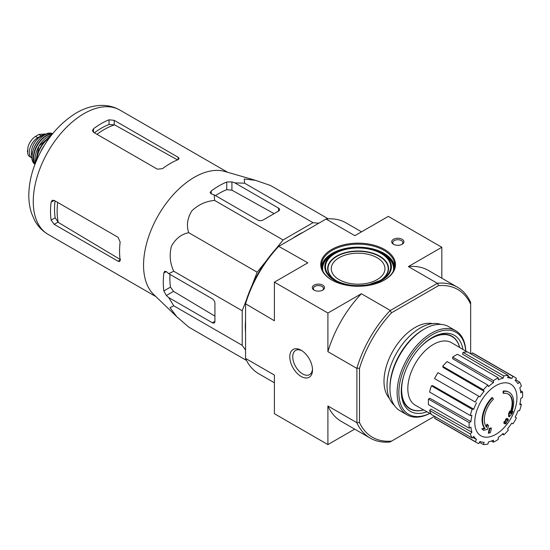 <?xml version="1.0" encoding="UTF-8"?>
<svg xmlns="http://www.w3.org/2000/svg" width="550" height="550" viewBox="0 0 550 550"><rect width="100%" height="100%" fill="white"/><g stroke="black" fill="none" stroke-linecap="round" stroke-linejoin="round"><path stroke-width="0.82" d="M275.798 249.019L283.078 239.958L313.005 222.681L318.835 223.204M251.824 285.966L257.166 272.202L266.413 260.693M245.568 350.109L242.199 345.317L242.199 310.764L246.407 299.929M245.568 332.124A74.573 43.058 -60 0 1 245.568 320.072M292.82 238.226A74.573 43.058 -60 0 1 303.256 232.196M503.594 393.339L503.078 393.037A85.436 62.7 -100.2 0 0 503.181 391.071L503.697 391.366A21.973 12.684 -60 0 1 509.121 392.301A21.973 12.684 -60 0 1 511.252 413.366A84.143 56.279 -9.5 0 0 512.937 411.407A81.964 66.007 103.8 0 1 511.844 413.944A83.779 56.031 170.5 0 1 509.176 416.852A84.501 39.573 -128 0 0 509.176 413.793A83.621 67.341 -76.2 0 0 510.256 411.297A84.184 39.428 52 0 1 510.331 413.648A20.02 11.557 -60 0 0 508.496 394.192A20.02 11.557 -60 0 0 503.594 393.339A85.436 62.7 -100.2 0 0 503.697 391.366M503.181 391.071A21.973 12.684 -60 0 1 508.606 391.999L509.121 392.301M508.234 394.047A20.02 11.557 -60 0 1 510.297 412.156M509.176 416.852L508.654 416.556A84.501 39.573 -128 0 0 508.654 413.497A83.621 67.341 -76.2 0 0 509.74 411.001L510.256 411.297M508.654 413.497L509.176 413.793M511.885 411.751A84.143 56.279 -9.5 0 0 512.421 411.104L512.937 411.407M483.581 430.265L483.065 429.962A81.964 11.048 -144.5 0 0 481.869 428.746A84.143 39.407 8 0 0 484.502 428.209A21.973 12.684 -60 0 1 492.064 397.485L492.58 397.788A85.436 30.58 45.7 0 1 493.377 399.238A20.02 11.557 -60 0 0 486.647 427.322A84.184 56.306 -110.5 0 0 487.431 424.476A83.621 11.268 35.5 0 1 488.592 425.672A84.501 56.519 69.5 0 1 487.458 429.392A83.779 39.236 -172 0 1 483.581 430.265A81.964 11.048 -144.5 0 0 482.391 429.041A84.143 39.407 8 0 0 485.024 428.512A21.973 12.684 -60 0 1 492.58 397.788M484.502 428.209L485.024 428.512M481.869 428.746L482.391 429.041M486.207 426.745A84.184 56.306 -110.5 0 0 486.908 424.181L487.431 424.476M488.847 433.269L488.331 432.974A84.528 48.799 -120 0 0 489.266 428.533L489.789 428.828A84.129 48.572 0 0 0 491.356 428.141A84.789 48.957 60 0 1 490.421 432.582A82.816 47.816 180 0 1 488.847 433.269A84.528 48.799 -120 0 0 489.789 428.828M489.266 428.533A84.129 48.572 0 0 0 490.841 427.845L491.356 428.141M504.322 423.466L503.807 423.17A85.023 49.088 -120 0 0 504.103 421.747A83.737 48.345 0 0 0 505.402 420.805A84.789 48.957 -120 0 0 505.684 419.272L506.199 419.567A84.129 48.572 0 0 0 507.396 418.667A84.528 48.799 60 0 1 507.114 420.193A83.737 48.345 0 0 0 508.337 419.21A84.198 48.613 60 0 1 508.035 420.633A83.318 48.104 180 0 1 506.811 421.616A84.528 48.799 60 0 1 506.454 423.108A82.816 47.816 180 0 1 505.264 424.016A84.789 48.957 -120 0 0 505.622 422.524A83.318 48.104 180 0 1 504.322 423.466A85.023 49.088 -120 0 0 504.625 422.049A83.737 48.345 0 0 0 505.924 421.101A84.789 48.957 -120 0 0 506.199 419.567M505.684 419.272A84.129 48.572 0 0 0 506.873 418.364L507.396 418.667M505.402 420.805L505.924 421.101M504.103 421.747L504.625 422.049M504.914 423.046A84.789 48.957 -120 0 1 504.749 423.713L505.264 424.016M507.272 419.361A83.737 48.345 0 0 0 507.822 418.908L508.337 419.21M470.656 353.746L470.656 304.191A85.319 49.259 -60 0 0 438.529 285.649L437.498 283.257A87.148 50.318 -60 0 1 457.353 287.148A87.148 50.318 -60 0 1 470.656 302.397L470.656 302.541M434.534 416.316L391.614 441.093A85.319 49.259 -60 0 1 359.494 422.544L359.494 368.376A85.319 49.259 -60 0 1 391.614 312.73L438.529 285.649M389.379 398.379A43.938 25.369 -60 0 1 393.099 350.687A43.938 25.369 -60 0 1 432.547 323.613M245.568 303.793L245.568 302.596A85.319 49.259 -60 0 1 277.688 246.957L278.726 246.359A87.148 50.318 120 0 0 245.568 303.793L274.395 320.774L274.395 282.15L307.849 262.831L278.726 246.359M301.916 350.728A13.97 8.064 -120 0 0 295.639 350.419A13.97 8.064 -120 0 0 293.501 361.611A13.97 8.064 -120 0 0 302.624 373.924A13.97 8.064 -120 0 0 309.609 374.612A13.97 8.064 -120 0 0 312.476 369.029M279.022 246.194L326.157 218.976A87.148 50.318 120 0 1 346.019 222.874L361.543 231.832M391.614 441.093L390.06 441.987A87.148 50.318 -60 0 1 370.205 438.096A87.148 50.318 -60 0 1 356.902 422.847L356.902 368.074A87.148 50.318 -60 0 1 390.06 310.64L437.498 283.257M390.06 310.64L391.614 312.73M384.519 249.459A37.352 21.56 180 0 1 384.519 279.957A37.352 21.56 180 0 1 331.698 279.957A37.352 21.56 180 0 1 331.698 249.459A37.352 21.56 180 0 1 384.519 249.459M322.726 285.141A6.105 3.52 180 0 1 322.726 290.118A6.105 3.52 180 0 1 314.091 290.118A6.105 3.52 180 0 1 314.091 285.141A6.105 3.52 180 0 1 322.726 285.141M402.126 239.298A6.105 3.52 180 0 1 402.126 244.276A6.105 3.52 180 0 1 393.498 244.276A6.105 3.52 180 0 1 393.498 239.298A6.105 3.52 180 0 1 402.126 239.298M441.829 278.19L441.829 247.266L388.314 216.377L354.867 235.689L326.04 219.044M390.184 310.372L361.357 293.728L327.903 313.039L274.395 282.15M437.202 283.222L408.375 266.585L441.829 247.266M245.568 304.136L245.568 358.428L274.395 375.066L274.395 413.696L327.903 444.592L354.681 429.131M301.146 376.482A16.06 9.274 -120 0 0 312.503 369.923A16.06 9.274 -120 0 0 301.146 350.254A16.06 9.274 -120 0 0 289.795 356.812A16.06 9.274 -120 0 0 301.146 376.482M356.73 368.314L327.903 351.67L327.903 313.039M327.903 444.592L327.903 405.962A87.148 50.318 120 0 0 341.289 421.403L370.205 438.096M356.73 422.606L327.903 405.962M457.353 287.148L428.436 270.456A87.148 50.318 120 0 0 408.375 266.585M361.357 293.728A87.148 50.318 120 0 0 327.903 351.67M245.568 358.428L245.568 358.566A87.148 50.318 120 0 0 258.871 373.814L274.395 382.779M359.494 368.376L356.902 368.074M356.902 422.847L359.494 422.544M470.656 302.397L470.656 304.191M393.903 244.496A5.046 2.915 180 0 1 392.762 242.653A5.046 2.915 180 0 1 395.883 239.958A5.046 2.915 180 0 1 401.376 240.591A5.046 2.915 180 0 1 402.854 242.653A5.046 2.915 180 0 1 401.72 244.496M314.504 290.338A5.046 2.915 180 0 1 313.363 288.489A5.046 2.915 180 0 1 316.477 285.801A5.046 2.915 180 0 1 321.977 286.433A5.046 2.915 180 0 1 323.455 288.489A5.046 2.915 180 0 1 322.314 290.338M331.959 280.101A36.616 21.141 180 0 1 321.496 265.306A36.616 21.141 180 0 1 344.101 245.774A36.616 21.141 180 0 1 384.003 250.36A36.616 21.141 180 0 1 394.728 265.306A36.616 21.141 180 0 1 384.257 280.101M383.178 254.1L381.659 253.22A33.302 19.223 180 0 1 381.659 280.411A33.302 19.223 180 0 1 334.565 280.411A33.302 19.223 180 0 1 334.565 253.22A33.302 19.223 180 0 1 381.659 253.22L383.178 254.1A35.454 20.467 180 0 1 393.271 271.205M377.101 257.73A26.854 15.503 180 0 1 384.959 268.696A26.854 15.503 180 0 1 358.112 284.199A26.854 15.503 180 0 1 331.258 268.696A26.854 15.503 180 0 1 347.834 254.368A26.854 15.503 180 0 1 377.101 257.73M423.596 409.894A41.697 24.069 -60 0 1 410.279 408.746A41.697 24.069 -60 0 1 403.934 375.183M419.732 347.813A41.697 24.069 -60 0 1 451.969 336.531A41.697 24.069 -60 0 1 459.628 347.49M410.279 408.746L408.554 407.749A41.697 24.069 -60 0 1 407.543 407.11M449.185 334.978A41.697 24.069 -60 0 1 450.244 335.534L451.969 336.531M495.853 434.349A29.817 17.215 -60 0 1 474.774 422.18A29.817 17.215 -60 0 1 495.853 385.667A29.817 17.215 -60 0 1 516.938 397.836A29.817 17.215 -60 0 1 495.853 434.349M493.439 380.634L493.439 382.635L452.698 358.724L452.698 357.115L493.439 380.634A37.84 21.849 120 0 1 498.272 377.843L498.272 379.851A35.399 20.439 -60 0 1 503.154 378.152L462.55 354.193L463.079 352.399L503.821 375.918L503.154 378.152M487.891 385.11A37.84 21.849 120 0 0 483.422 389.826L442.688 366.307A37.84 21.849 120 0 1 447.157 361.591L487.891 385.11L488.551 386.581A35.399 20.439 -60 0 1 493.439 382.635M483.422 389.826L484.089 391.291L443.224 367.489L442.688 366.307M478.72 396.172A37.84 21.849 120 0 0 475.303 402.091L434.569 378.572A37.84 21.849 120 0 1 437.986 372.652L479.951 396.88A35.399 20.439 -60 0 1 484.089 391.291M475.303 402.091L435.552 379.143M473.763 409.179L472.161 409.337L431.427 385.818L432.712 385.688L473.763 409.179A35.399 20.439 -60 0 1 476.534 402.799M472.161 409.337A37.84 21.849 120 0 0 470.312 415.559L471.914 415.401A35.399 20.439 -60 0 0 470.944 421.603L469.212 422.599A37.84 21.849 120 0 0 469.212 428.182L470.944 427.178A35.399 20.439 -60 0 0 471.914 432.259L470.312 433.95A37.84 21.849 120 0 0 472.161 438.041L473.763 436.349A35.399 20.439 -60 0 0 476.534 439.533L475.303 441.657A37.84 21.849 120 0 0 476.939 442.777A37.84 21.849 120 0 0 478.72 443.63L479.951 441.506A35.399 20.439 -60 0 0 484.089 442.31L483.422 444.544A37.84 21.849 120 0 0 487.891 444.098L488.551 441.87A35.399 20.439 -60 0 0 493.439 440.172L493.439 442.172A37.84 21.849 120 0 0 498.272 439.381L498.272 437.381A35.399 20.439 -60 0 0 503.154 433.434L503.821 434.906A37.84 21.849 120 0 0 508.283 430.189L507.623 428.725A35.399 20.439 -60 0 0 511.761 423.136L512.985 423.844A37.84 21.849 120 0 0 516.402 417.924L515.178 417.216A35.399 20.439 -60 0 0 517.942 410.843L519.544 410.685A37.84 21.849 120 0 0 521.393 404.456L519.798 404.614A35.399 20.439 -60 0 0 520.768 398.413L522.5 397.416A37.84 21.849 120 0 0 522.5 391.834L520.768 392.837A35.399 20.439 -60 0 0 519.798 387.757L521.393 386.066A37.84 21.849 120 0 0 519.544 381.975L517.942 383.666A35.399 20.439 -60 0 0 515.178 380.483L516.402 378.359A37.84 21.849 120 0 0 514.773 377.238A37.84 21.849 120 0 0 512.985 376.386L511.761 378.51L508.035 376.31M463.079 352.399A37.84 21.849 120 0 1 467.548 351.959L508.283 375.471L507.623 377.706A35.399 20.439 -60 0 1 511.761 378.51M508.283 375.471A37.84 21.849 120 0 0 503.821 375.918M431.234 414.205L415.408 405.281A36.128 20.859 -60 0 1 415.305 363.502A36.128 20.859 -60 0 1 451.536 342.705L467.177 351.952M472.759 437.408L476.534 439.533M470.312 433.95L429.578 410.431L430.863 409.069L471.914 432.259M469.212 422.599L428.471 399.08L429.866 398.276L470.944 421.603M428.471 399.08A37.84 21.849 120 0 0 428.471 404.663L469.212 428.182M431.427 385.818A37.84 21.849 120 0 0 429.578 392.04L470.312 415.559M452.698 357.115A37.84 21.849 120 0 1 457.531 354.324L498.272 377.843M514.773 377.238L474.038 353.719A37.84 21.849 120 0 0 472.251 352.866L512.985 376.386M472.251 352.866L471.467 354.221M515.625 379.713L519.544 381.975M520.486 390.672L522.5 391.834M520.004 403.652L521.393 404.456M502.425 434.101L503.821 434.906M491.425 441.011L493.439 442.172M479.504 442.276L483.422 444.544M435.346 416.783L434.569 418.138L475.303 441.657M434.569 418.138A37.84 21.849 120 0 0 436.198 419.258L476.939 442.777M429.578 410.431A37.84 21.849 120 0 0 431.427 414.521L472.161 438.041M328.233 218.831L270.49 185.494L255.53 180.331L244.262 179.004L244.571 183.178L313.005 222.681M244.571 183.178L234.884 182.896L231.928 181.892L226.751 182.002A78.746 45.464 120 0 0 211.214 190.974L210.141 192.624L211.214 193.847L214.17 194.858L214.651 200.454C205.954 201.142 198.364 204.607 191.861 210.863C187.337 218.288 186.292 225.562 188.732 232.691C181.363 234.142 175.594 238.666 171.414 246.262C169.221 255.028 170.005 263.361 173.772 271.253L168.685 273.639L166.334 271.59L164.739 271.267L163.845 273.027A78.746 45.464 120 0 0 163.845 290.964L166.334 295.508L168.685 297.557L173.772 305.814L170.005 307.629L176.784 316.718L188.732 327.099L246.476 360.436M173.772 305.814L242.199 345.317M168.685 297.557L212.341 322.761A3.664 2.118 -120 0 0 214.17 322.939A3.664 2.118 -120 0 0 214.926 321.262L214.926 303.325A3.664 2.118 -120 0 0 212.341 298.843L168.685 273.639M173.772 271.253L242.199 310.764M188.732 232.691L257.166 272.202M214.651 200.454L283.078 239.958M214.17 194.858L257.819 220.062A3.664 2.111 0 0 0 263.003 220.062L278.534 211.09A3.664 2.111 0 0 0 279.606 209.598A3.664 2.111 0 0 0 278.534 208.099L234.884 182.896M97.006 134.331A66.626 38.466 -60 0 1 114.593 124.864L109.031 124.499A66.089 38.156 120 0 0 94.366 132.804M114.593 124.864L177.059 159.637M120.629 259.71L58.279 222.406A66.626 38.466 -60 0 1 57.688 202.441M55.041 200.915A66.089 38.156 120 0 0 55.179 217.766L58.279 222.406M93.493 132.303L157.362 169.173L162.539 168.63A71.768 41.436 -60 0 1 178.076 159.665L179.149 158.537L178.076 157.218L114.208 120.34L109.031 119.797A71.768 41.436 120 0 0 93.493 128.769L92.421 130.632L93.493 132.303L93.493 128.769M54.175 224.331L118.037 261.202L119.714 261.47L120.154 259.978A71.768 41.436 -60 0 1 120.154 242.041L118.037 237.284L54.175 200.413L52.188 200.317L51.116 202.18A71.768 41.436 120 0 0 51.116 220.117L54.175 224.331L57.908 222.173M274.093 213.654L231.928 190.183L226.751 189.674A69.458 40.102 120 0 0 215.483 195.614M169.998 274.395A69.458 40.102 120 0 0 170.486 287.127L173.518 291.356L214.926 316.133M176.454 316.401L153.704 294.504A71.768 41.436 -60 0 1 144.052 273.096A71.768 41.436 -60 0 1 168.486 200.358A71.768 41.436 -60 0 1 224.751 171.449L255.53 180.331M429.763 413.373A47.355 27.342 -60 0 1 398.86 391.669A47.355 27.342 -60 0 1 431.475 335.177A47.355 27.342 -60 0 1 465.719 351.086M426.938 411.778A43.938 25.369 -60 0 1 401.266 391.27A43.938 25.369 -60 0 1 432.334 337.459A43.938 25.369 -60 0 1 462.928 349.436M429.818 413.408A48.579 28.05 -60 0 1 407.179 414.906A48.579 28.05 -60 0 1 407.179 358.813A48.579 28.05 -60 0 1 455.757 330.763A48.579 28.05 -60 0 1 465.781 351.12M407.179 414.906L400.015 410.768A48.579 28.05 -60 0 1 389.957 388.534A48.579 28.05 -60 0 1 424.304 329.038A48.579 28.05 -60 0 1 448.594 326.631L455.757 330.763M389.957 388.534L389.957 387.234A46.991 27.129 -60 0 1 423.184 329.684L424.304 329.038M394.261 405.268A46.991 27.129 -60 0 1 396.756 352.791A46.991 27.129 -60 0 1 440.949 324.397M423.665 409.936A41.958 24.228 -60 0 1 409.949 408.863A41.958 24.228 -60 0 1 401.273 390.452M431.626 337.879A41.958 24.228 -60 0 1 451.908 336.188A41.958 24.228 -60 0 1 459.697 347.524M29.707 156.626L28.538 155.602L27.672 153.656L27.899 147.324L28.538 145.282C30.195 141.309 32.512 138.346 35.496 136.4L38.858 134.454L45.031 133.98M32.038 157.967A11.962 6.909 -60 0 1 31.804 157.843A11.962 6.909 -60 0 1 29.968 148.259A11.962 6.909 -60 0 1 37.785 137.72L41.154 135.774A11.962 6.909 -60 0 1 45.114 134.626M31.983 156.351A13.427 7.755 -60 0 1 34.134 143.44A13.427 7.755 -60 0 1 44.241 135.114M321.585 266.798A36.616 21.141 180 0 1 345.304 248.49A36.616 21.141 180 0 1 384.003 253.344A36.616 21.141 180 0 1 394.632 266.798M375.258 250.333A36.128 20.859 180 0 1 383.659 253.942A36.128 20.859 180 0 1 394.24 268.744M321.984 268.744A36.128 20.859 180 0 1 340.959 250.333M380.16 252.409A35.798 20.666 180 0 1 383.426 254.079A35.798 20.666 180 0 1 393.848 269.906M322.369 269.906A35.798 20.666 180 0 1 336.057 252.409M322.946 271.205A35.454 20.467 180 0 1 333.039 254.1L334.565 253.22C346.734 245.809 369.236 245.712 381.659 253.22M381.171 253.502A32.608 18.824 180 0 1 381.171 280.129A32.608 18.824 180 0 1 335.053 280.129A32.608 18.824 180 0 1 335.053 253.502A32.608 18.824 180 0 1 381.171 253.502M335.837 280.569A30.456 17.579 180 0 1 336.951 255.929A30.456 17.579 180 0 1 379.644 256.142A30.456 17.579 180 0 1 380.38 280.569M338.092 281.683A30.112 17.387 180 0 1 336.208 256.768A30.112 17.387 180 0 1 379.404 256.403A30.112 17.387 180 0 1 378.132 281.676M48.118 234.383A71.768 41.436 -60 0 1 48.118 151.511A71.768 41.436 -60 0 1 119.886 110.076C113.988 106.748 107.608 105.194 100.746 105.407C91.781 105.813 83.078 108.659 74.635 113.953C56.052 126.184 42.501 143.846 33.997 166.946C30.807 176.034 29.088 184.938 28.841 193.648C28.648 200.626 29.549 207.171 31.549 213.276L34.519 220.151C37.758 226.194 42.295 230.938 48.118 234.383L155.87 296.587M178.076 159.665L178.076 157.218M114.208 124.657L114.208 120.34M109.031 124.499L109.031 119.797M51.116 202.18L54.175 200.413M51.116 220.117L55.179 217.766M118.037 261.202L120.154 259.978M211.214 193.847L211.214 190.974M226.751 189.674L226.751 182.002M163.845 290.964L170.486 287.127M163.845 273.027L166.334 271.59M166.334 295.508L173.518 291.356M231.928 190.183L231.928 181.892M278.534 211.09L278.534 208.099M212.341 322.761L214.926 321.262M35.496 136.4L37.785 137.72M38.858 134.454L41.154 135.774M41.518 150.191A19.223 11.103 -60 0 1 43.677 146.451M41.099 150.947A18.982 10.959 -60 0 1 44.124 145.716M37.008 159.301A18.782 10.842 -60 0 1 49.314 137.995M36.616 160.208A19.023 10.986 -60 0 1 49.899 137.197M35.509 162.903A18.748 10.821 -60 0 1 51.679 134.894M35.248 156.75A18.508 10.684 -60 0 1 46.221 137.741M35.131 163.866A18.04 10.416 -60 0 1 37.441 145.344A18.04 10.416 -60 0 1 52.319 134.083M34.98 164.244A18.281 10.553 -60 0 1 37.111 145.159A18.281 10.553 -60 0 1 52.58 133.767M34.918 164.409L34.451 163.941A17.82 10.292 -60 0 1 35.75 144.368A17.82 10.292 -60 0 1 52.051 133.458L52.69 133.629M32.629 152.123A17.346 10.017 -60 0 1 40.906 137.789M27.5 151.8A14.039 8.106 -60 0 1 27.5 150.239M381.171 280.129L369.064 284.543C356.228 286.846 344.891 285.374 335.053 280.129M227.638 172.281L119.886 110.076M29.707 156.633L31.804 157.843M45.031 133.973L45.677 134.344M40.803 151.504L44.454 145.179M35.489 162.944L38.892 146.183L51.707 134.853M34.451 163.941C25.589 156.406 41.099 129.546 52.051 133.458M27.899 147.324L27.672 153.656"/></g></svg>
